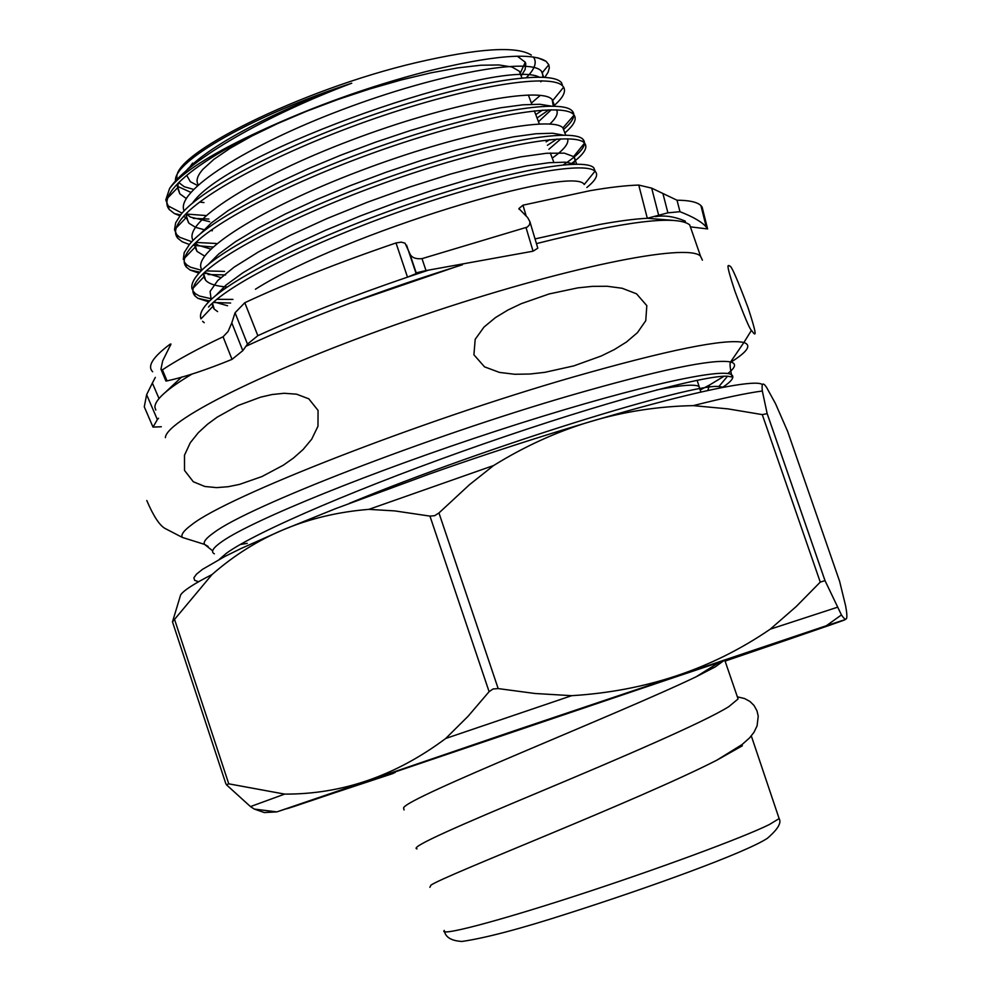 <?xml version="1.0" encoding="UTF-8"?>
<svg xmlns="http://www.w3.org/2000/svg" width="991" height="991" viewBox="0 0 991 991"><rect width="100%" height="100%" fill="white"/><g stroke="black" fill="none" stroke-linecap="round" stroke-linejoin="round"><path stroke-width="1.49" d="M146.779 500.505C153.432 516.063 159.526 525.391 165.101 528.488L182.406 537.456L191.82 540.405M219.284 559.37L226.357 553.312C255.777 531.684 364.031 485.441 483.93 443.77C602.28 402.544 705.654 374.883 727.555 376.221L732.262 377.038L731.457 374.685C720.829 367.116 621.63 390.058 496.863 430.812C372.182 471.468 252.779 520.052 222.368 541.297C213.09 547.701 210.414 551.876 214.353 553.82M748.069 307.767C759.602 343.047 754.101 333.633 751.426 330.35C749.654 329 744.154 315.968 734.95 291.28C724.681 260.187 728.459 265.662 729.81 266.133C731.172 265.229 737.254 279.103 748.069 307.767M646.813 305.624L645.76 320.7L637.436 332.666L626.461 342.019L614.284 349.6L601.277 355.98L573.752 365.902L544.864 372.331L529.999 374.016L514.775 374.276L499.439 372.405L484.537 366.856L473.909 354.778L475.197 339.306L483.992 327.08L495.438 317.603L508.011 309.985L521.316 303.655L549.125 293.955L577.815 287.873L592.42 286.362L607.26 286.275L622.137 288.257L636.519 293.807L646.813 305.624M318.061 410.423L317.975 426.241L311.682 439.211L303.085 449.53L293.485 458.028L283.339 465.188L261.934 476.56L239.574 484.376L228.203 486.705L216.645 487.622L204.84 486.482L193.282 481.737L184.524 470.428L184.487 455.228L190.284 442.729L198.336 432.671L207.453 424.297L217.202 417.137L238.174 405.48L260.621 397.156L272.252 394.505L284.206 393.278L296.569 394.183L308.783 398.816L318.061 410.423M414.337 274.829L426.564 270.493M185.812 171.183C206.586 146.841 275.981 110.063 351.743 83.207C266.121 115.402 188.092 160.121 169.585 188.513L172 185.478C185.627 170.13 214.898 152.044 259.828 131.221C313.267 106.458 368.64 86.576 425.981 71.587C491.846 55.434 531.894 52.015 546.103 61.355L548.803 64.749L549.311 67.846L548.097 72.281L544.852 77.348M179.879 215.79L174.466 213.585L169.25 209.522C165.101 204.443 166.364 197.568 173.029 188.922C186.333 172.459 215.27 153.221 259.828 131.221M189.355 244.492L182.245 241.767L177.835 238.311C173.747 233.467 175.085 226.815 181.873 218.379C203.601 191.077 290.735 146.656 383.059 115.65C475.222 84.619 551.876 73.408 562.739 86.044L561.389 82.488L559.927 81.25C545.211 70.2 467.541 82.501 376.877 113.519C286.325 144.389 201.978 187.881 180.758 214.675L175.655 222.826L174.515 229.689L176.757 234.694L179.681 237.27L191.783 241.742M562.739 86.044L563.631 87.196C566.146 91.606 563.061 97.651 554.39 105.343M563.545 129.487C573.157 121.261 576.031 115.055 572.154 110.856L571.299 110.1C558.181 99.199 480.734 111.859 389.005 143.162C297.362 174.329 211.306 217.871 189.615 244.182L184.215 252.556L183.285 259.469M198.968 273.182L190.049 269.998L186.432 267.149C182.406 262.528 183.831 256.112 190.718 247.886C212.817 221.266 300.657 177.178 393.452 145.888C486.11 114.56 562.9 102.531 573.516 114.423L574.099 115.092C577.022 119.254 573.938 125.213 564.858 132.955M563.334 164.865L569.094 160.914C582.634 151.066 587.254 143.856 582.943 139.285L582.597 138.951C571.113 128.223 493.902 141.267 401.12 172.868C308.412 204.357 220.659 247.948 198.485 273.727C193.022 279.982 190.904 285.135 192.118 289.186M208.754 301.859L197.952 298.328L195.054 296.012C191.065 291.651 192.588 285.458 199.587 277.443C222.071 251.516 310.579 207.763 403.87 176.187C497.024 144.575 573.95 131.716 584.306 142.84L584.554 143.1C588.357 147.609 583.786 154.584 570.853 164.035M595.294 171.48L593.758 167.739C583.674 157.309 506.674 170.836 412.962 202.759C319.288 234.557 230.011 278.124 207.367 303.333C201.52 309.749 199.402 314.94 201 318.867M208.482 307.049C231.287 281.878 320.167 238.583 413.792 206.723C507.268 174.837 584.479 161.025 594.996 171.195L595.12 171.307C598.651 174.775 595.888 180.176 586.833 187.497M169.585 188.513L165.794 199.897L168.173 205.917L182.047 213.139M186.494 214.056L206.004 215.542M535.772 114.597L542.486 110.125M548.94 109.803L537.06 118.016M208.89 219.036L193.245 218.367M186.89 217.475L183.261 216.732M195.921 242.448L216.199 243.464M546.103 141.874L549.571 139.681M556.892 139.062L547.391 145.293M212.916 246.994L193.022 245.334M184.215 261.921L186.754 264.87L190.52 267.198L201.706 270.332M206.215 270.915L224.561 271.41M225.614 274.928L208.011 274.532M192.886 290.945L195.45 293.745L199.538 296.049L211.851 298.898M216.806 299.332L232.935 299.406M230.63 303.035L213.139 302.478M202.585 321.307L204.22 322.694M526.432 77.558C534.942 68.899 537.246 62.037 533.344 56.983M531.312 55.075C516.472 45.747 478.096 48.262 416.183 62.631C300.323 89.735 167.442 156.182 177.377 179.16M541.817 80.767L540.776 81.819M194.942 184.128L190.359 181.737L186.717 175.357M188.501 168.891L192.626 163.094M198.299 184.821C195.698 180.981 197.221 175.828 202.858 169.35L213.907 159.328L230.432 148.08L251.949 135.99L277.691 123.541L306.677 111.215L337.782 99.534L369.742 88.967L401.244 79.949L431.011 72.826L457.867 67.871L480.821 65.233L499.055 64.96L512.013 67.016L519.358 71.265L521.117 75.911M723.678 387.295L718.871 386.552C693.849 382.848 487.956 445.876 349.402 503.329M542.919 77.236L542.411 72.541L541.433 71.203C530.346 57.255 439.199 72.987 342.638 109.506C245.966 145.813 174.713 191.87 184.14 210.848M186.011 213.783L190.421 217.079L209.683 221.687M538.472 121.732L551.281 109.753M553.275 106.136L552.173 99.534C541.309 86.267 448.725 103.2 351.049 140.276C253.25 177.154 182.146 222.715 193.072 240.417M195.202 243.142L198.274 245.31L210.736 249.051M548.903 149.257L560.906 138.851M574.099 115.092L562.938 127.901C552.309 115.34 458.238 133.512 359.386 171.146C260.41 208.606 189.516 253.622 202.09 269.973M204.48 272.488L220.82 277.591M573.467 164.196L575.189 159.786L574.185 156.801L564.362 153.147L546.499 153.271L520.746 156.863L488.229 163.887L450.509 174.094L409.568 187.064L367.636 202.139L327.042 218.54L290.004 235.424L258.49 251.912L234.049 267.186L217.723 280.552L210.092 291.453L211.182 299.517M213.808 301.883L227.583 305.748M594.996 171.195L584.219 184.524C574.062 164.481 345.153 232.625 255.418 289.223M217.611 311.595L214.254 309.142L212.669 306.566L212.334 303.221M215.914 295.405L226.171 284.962L242.869 272.798L265.526 259.32L293.386 244.988L325.395 230.346L360.29 215.951L396.635 202.387L432.906 190.185L467.591 179.792L499.278 171.604L526.741 165.869L548.977 162.722L565.291 162.177L575.226 164.159M227.199 286.994C216.298 286.263 209.101 284.008 205.632 280.255L203.824 276.91L203.75 273.169M208.073 264.634L218.763 253.931L235.561 241.643L258.007 228.178L285.358 213.982L316.637 199.575L350.641 185.49L386.032 172.261L421.386 160.393L455.29 150.322L486.42 142.382L513.611 136.82L535.908 133.76L552.631 133.228L563.309 135.123M567.608 138.79C569.131 143.336 564.003 149.777 552.247 158.102M204.604 256.062L197.011 251.392L195.016 247.242L195.227 243.105M200.306 233.826L211.393 222.888L228.277 210.501L250.5 197.06L277.356 183.025L307.916 168.854L341.053 155.067L375.515 142.184L409.977 130.651L443.101 120.865L473.661 113.172L500.554 107.784L522.876 104.811L539.934 104.278L551.293 106.111M556.558 109.828C558.441 113.333 556.211 118.065 549.856 124.011M212.384 230.717L210.538 230.556M204.01 229.664L195.574 227.348L189.033 223.297L186.271 217.524L186.754 213.04M192.613 202.994C227.856 150.979 501.632 56.983 539.166 77.125M540.343 95.347L531.399 103.064M203.96 202.573L199.6 202.065M186.271 198.51L179.817 193.827L177.562 187.782L178.343 182.963M190.805 192.341L177.587 186.37L176.596 184.97M175.531 181.13C172.323 161.632 253.238 115.266 351.743 83.207M178.764 182.53L184.239 186.717L193.53 189.38M517.352 56.214L525.255 62.21L525.787 63.845L525.143 69.457L521.155 76.034M192.118 373.991C166.922 389.005 154.522 400.129 154.918 407.363L155.81 410.051M702.396 260.15L700.526 256.161C687.568 242.411 563.024 267.669 421.039 315.931C278.991 364.019 166.104 419.28 165.386 437.65M691.569 230.259L689.674 224.808C676.531 214.898 625.457 221.166 536.441 243.613M462.438 264.77C380.309 290.474 308.139 317.64 245.941 346.268M762.327 384.545C750.621 375.007 590.76 416.864 428.868 474.206L335.317 508.755L282.608 530.049L240.875 548.58L224.709 556.533L202.461 569.367L196.478 574.161L193.889 577.815L194.632 580.342L198.596 581.729M212.012 574.557C193.852 583.823 183.385 590.624 180.622 594.947L172.484 621.865L212.012 574.557C256.112 535.958 308.399 514.23 368.887 509.362L394.814 510.91L429.958 516.113L434.64 515.692L438.951 512.954L469.474 484.698L493.642 465.51C555.864 426.985 622.398 407.028 693.242 405.629L727.927 408.874L762.277 414.61L767.17 413.656L762.327 390.999C761.484 383.145 762.897 381.944 766.576 387.394L775.532 403.709L787.647 431.419L839.637 581.407L845.67 606.058C848.16 619.821 846.76 622.782 841.446 614.928L825.02 580.639L767.145 413.532M725.09 661.096C822.976 627.749 875.226 609.614 826.333 625.742L515.295 730.441L276.848 811.889L393.093 773.476M762.277 414.61L820.263 582.113L796.194 606.554L770.255 629.174C712.083 668.975 645.884 691.136 571.671 695.682L535.016 693.489L498.176 688.584L438.951 512.954M394.43 772.782L338.711 791.227L525.973 727.084L768.582 645.822C776.411 643.072 775.185 643.37 764.903 646.714L347.271 788.068M429.958 516.113L489.108 691.681L493.047 688.968L498.176 688.584M489.108 691.681L468.062 716.282L445.739 738.456C395.682 775.842 341.994 794.386 284.677 794.101L228.76 783.831L174.738 619.97M228.76 783.831L226.419 784.761L250.475 806.587L254.315 809.077L264.287 812.558L275.746 811.951M287.712 808.495L302.144 803.602L287.7 808.483M337.002 791.945L293.039 806.81L337.002 791.945M787.201 639.034L759.453 648.387L787.188 639.009M807.9 632.246L784.624 640.087L807.9 632.208M791.289 638.043L825.961 626.3L791.289 638.031M780.103 641.995L813.215 630.809L780.09 641.982M786.755 639.666L820.821 628.145L786.755 639.653M809.56 631.787L788.378 638.922L809.548 631.75M797.396 635.714L820.214 627.972L797.383 635.702M309.155 801.397L341.858 790.347L309.155 801.397M314.692 799.378L289.409 807.962L314.692 799.378M287.043 808.693L301.524 803.788L287.043 808.681M820.263 582.113L825.02 580.639M817.662 629.062L810.96 631.292L817.662 629.05M820.263 627.997L807.789 632.246L820.275 628.009M803.874 633.559L788.972 638.625L803.874 633.571M807.058 632.592L792.193 637.634L807.058 632.592M318.173 798.263L298.13 805.026L318.148 798.213M357.565 784.637L394.963 772.534M762.463 647.656L724.991 660.799L759.007 649.055C766.365 646.479 765.089 646.789 755.192 650.009L347.903 787.895M394.567 772.707L357.441 784.686M244.789 302.726L257.833 335.676L247.477 344.112L235.065 312.76L244.789 302.726C288.48 282.385 338.885 262.466 396.004 242.956L401.244 242.126L405.022 243.191L409.481 252.878C411.042 257.35 415.217 259.27 422.005 258.639L527.323 227.088L529.64 224.623L529.9 221.687L527.695 217.648L518.9 208.556L522.963 205.187L589.967 190.706C609.638 187.324 625.903 185.441 638.749 185.069L651.669 188.129L677.014 200.219C689.166 200.269 697.119 202.04 700.848 205.521L702.111 207.032L707.599 228.933L690.393 226.865M152.899 426.848L144.277 406.805L146.631 394.666L157.371 419.602L153.01 427.096L161.335 426.749M159.031 398.543L152.366 383.071L146.631 394.666M152.366 383.071L155.327 377.398M152.676 371.749C147.002 366.261 152.825 357.07 170.118 344.174L170.985 344.05L162.697 360.811L160.938 369.222L162.413 369.829C177.352 359.869 197.581 348.857 223.074 336.791L228.066 331.514L231.795 322.88L242.795 350.665L232.005 359.374L223.074 336.791M235.065 312.76L231.795 322.88M165.596 392.089L181.675 377.014M257.833 335.676C301.165 315.918 351.049 296.408 407.499 277.146L428.261 270.221M535.041 238.918L599.258 224.561C618.644 221.005 634.661 218.912 647.309 218.28L638.749 185.069M461.31 264.956L349.897 303.196M677.014 200.219L679.987 211.702C693.489 216.992 702.272 222.145 706.31 227.162L707.599 228.933M662.917 193.542L667.897 212.83L679.987 211.702M529.912 221.736L537.803 248.184L533.071 251.194L526.023 227.596M422.005 258.639L426.006 270.58L533.071 251.194M409.481 252.878L416.195 272.847L426.006 270.58M416.195 272.847L416.133 273.603L407.499 277.146L396.004 242.956M162.413 369.829L167.045 380.878C184.376 377.137 206.029 369.965 232.005 359.374M161.186 369.792L165.906 381.015L167.045 380.878M170.588 345.302L170.118 344.174M667.897 212.83L647.309 218.28L672.963 220.361M247.477 344.112L242.795 350.665M158.523 418.252L157.371 419.602M429.871 887.304L430.949 885.174C442.903 876.118 637.944 800.542 716.827 760.184L742.358 745.777M716.827 760.184L742.048 744.563L749.617 737.849L754.002 732.275L757.087 725.87L758.226 716.196L756.988 710.832L754.027 705.481L750.014 701.517L744.625 698.556L737.354 696.822L738.084 698.952L728.918 706.571C703.486 722.55 618.607 758.821 539.922 791.797C461.348 824.673 408.28 847.59 417.038 848.878M404.043 809.957L403.585 807.95C405.059 798.176 619.189 713.78 696.239 676.729L715.304 666.844L724.433 660.217M778.691 817.302L779.137 818.603C781.726 822.753 777.811 829.318 767.381 838.299C745.381 852.768 649.514 887.478 566.988 913.801C520.461 928.802 485.479 938.019 462.054 941.45C451.153 940.831 445.232 937.164 444.265 930.438C438.133 936.817 494.063 922.398 575.214 896.013C656.191 869.702 742.916 837.668 769.363 824.537L779.137 818.603L751.314 735.929M208.098 546.4L204.53 544.381C203.044 542.003 206.19 538.076 213.945 532.625C247.626 506.847 427.319 436.994 570.457 395.459C659.56 369.779 712.938 358.618 730.59 361.95C736.647 363.561 735.694 367.426 727.741 373.57M724.025 376.258L709.618 384.966L707.772 390.491M722.365 387.543C731.878 381.188 734.913 376.902 731.457 374.685C729.971 367.153 729.686 362.904 730.59 361.95L743.894 342.514C725.523 338.29 668.566 349.798 573.046 377.063C419.342 421.249 226.493 496.801 191.808 524.673C183.731 530.581 180.597 534.843 182.406 537.456L204.53 544.381L212.669 550.823M709.618 384.966L700.154 389.996M730.553 362.372C747.487 351.817 751.934 345.202 743.894 342.514L751.426 330.35M247.242 543.341L240.156 544.542M699.968 389.451L698.928 386.44C694.666 384.012 680.532 385.177 656.513 389.959M368.887 509.362L493.642 465.51M571.671 695.682L445.739 738.456M837.259 607.31L770.255 629.174M693.242 405.629C723.368 398.01 746.396 393.142 762.327 390.999M250.475 806.587L284.677 794.101M522.963 205.187L526.233 216.174M658.78 215.716L651.669 188.129M416.133 273.603L406.558 245.111M572.166 110.856L573.516 114.423M582.956 139.273L584.306 142.84M593.758 167.739L595.12 171.307M168.173 205.917L169.25 209.522M176.757 234.694L177.835 238.311M185.354 263.532L186.432 267.149M193.963 292.395L195.054 296.012M537.704 57.788L546.103 61.355M197.543 185.503L190.359 181.737M727.555 376.221L718.871 386.552M697.107 380.271L700.848 392.015M197.952 298.316L209.671 300.954M584.554 143.088L573.789 156.38M190.049 269.998L199.885 272.191M203.849 273.07L206.153 273.59M563.631 87.196L552.879 100.376M174.466 213.585L180.56 214.923M548.803 64.749L542.411 72.541M167.813 197.816L177.562 187.782M176.225 227.918L186.271 217.524M184.673 258.019L195.016 247.242M193.195 288.059L203.824 276.91M201.755 318.074L212.669 306.566M214.254 309.142L212.458 303.11M576.7 164.147L573.727 156.318M205.632 280.255L203.663 273.677M565.688 135.148L562.938 127.901M197.011 251.392L194.694 243.637M554.7 106.186L552.173 99.534M188.414 222.591L186.271 215.443M543.737 77.273L541.433 71.203M179.817 193.827L177.587 186.37M520.424 72.888L525.255 62.21M519.358 71.265L521.885 77.942M528.327 94.95L531.845 104.253M534.347 110.843L539.315 123.949M550.315 152.998L553.845 162.326M700.526 256.161L689.674 224.808M826.333 625.742L841.446 614.928M254.315 809.077L276.848 811.889M824.946 580.491L767.17 413.656M225.874 783.819L172.583 622.175M395.198 772.435L357.268 784.748M706.31 227.162L700.922 205.583M655.534 216.633C664.503 215.072 674.4 216.558 685.227 221.092L685.425 222.43M519.148 209.374L518.9 208.556M738.084 698.952L724.755 660.117M720.42 661.567L696.239 676.729"/></g></svg>
